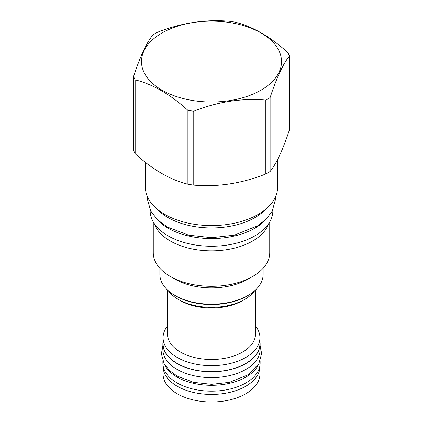 <?xml version="1.0" encoding="UTF-8"?>
<svg xmlns="http://www.w3.org/2000/svg" width="423" height="423" viewBox="0 0 423 423"><rect width="100%" height="100%" fill="white"/><g stroke="black" fill="none" stroke-linecap="round" stroke-linejoin="round"><path stroke-width="0.63" d="M156.177 218.442A61.346 35.416 0 0 0 168.121 228.182A61.346 35.416 180 0 0 266.823 218.442M150.154 210.062L150.154 210.834A61.346 35.416 0 0 0 168.121 235.875A61.346 35.416 180 0 0 234.977 243.553A61.346 35.416 180 0 0 272.846 210.834L272.846 210.062M268.647 223.709A58.237 33.623 180 0 1 252.679 241.015A58.237 33.623 0 0 1 194.517 249.401A58.237 33.623 0 0 1 154.353 223.709M153.263 221.964L153.263 252.69A58.237 33.623 0 0 0 170.321 276.462A58.237 33.623 0 0 0 252.679 276.462L248.015 279.154L252.679 276.462A58.237 33.623 180 0 0 269.737 252.69L269.737 221.964M170.321 276.462L174.985 279.154A51.638 29.811 0 0 0 248.015 279.154M159.862 268.23L159.862 274.384A51.638 29.811 0 0 0 174.985 295.466A51.638 29.811 0 0 0 248.015 295.466L248.015 295.466A51.638 29.811 0 0 0 263.138 274.384L263.138 268.23M246.947 296.084L248.015 295.466L246.947 296.079A50.131 28.944 0 0 0 246.947 296.079A50.131 28.944 0 0 1 176.053 296.079L174.985 295.466M168.232 290.659A46.831 27.04 0 0 0 178.384 299.426A46.831 27.04 0 0 0 178.384 299.431L180.383 300.584L178.384 299.426A46.831 27.04 180 0 0 244.616 299.426A46.831 27.04 180 0 0 254.768 290.659M244.616 299.426L242.617 300.584A44.008 25.406 180 0 1 180.383 300.584M167.492 289.982L167.492 334.091A44.008 25.406 0 0 0 180.383 352.052A44.008 25.406 180 0 0 228.341 357.562A44.008 25.406 180 0 0 255.508 334.091L255.508 289.982M255.508 326.022A48.434 27.966 180 0 1 259.934 337.707A48.434 27.966 180 0 1 230.033 363.542A48.434 27.966 180 0 1 177.253 357.477A48.434 27.966 180 0 1 163.066 337.707A48.434 27.966 180 0 1 167.492 326.022M259.934 337.707L259.934 343.709A48.434 27.966 180 0 1 230.033 369.543A48.434 27.966 180 0 1 177.253 363.479A48.434 27.966 180 0 1 163.066 343.709L163.066 337.707M163.066 341.239A48.624 28.071 0 0 0 162.876 343.709A48.624 28.071 0 0 0 177.121 363.558A48.624 28.071 180 0 0 230.107 369.644A48.624 28.071 180 0 0 260.124 343.709L260.124 349.557A48.624 28.071 180 0 1 230.107 375.492A48.624 28.071 180 0 1 177.121 369.406A48.624 28.071 0 0 1 162.876 349.557L162.876 343.709M259.934 341.239A48.624 28.071 180 0 1 260.124 343.709M164.309 364.007A48.624 28.071 0 0 0 177.121 377.099A48.624 28.071 180 0 0 224.518 384.296A48.624 28.071 180 0 0 258.691 364.007M162.876 361.068L162.876 363.098A48.624 28.071 0 0 0 177.121 382.947A48.624 28.071 180 0 0 230.107 389.033A48.624 28.071 180 0 0 260.124 363.098L260.124 361.068M163.088 365.689A48.434 27.966 0 0 0 163.066 366.482A48.434 27.966 0 0 0 177.253 386.252A48.434 27.966 180 0 0 230.033 392.317A48.434 27.966 180 0 0 259.934 366.482L259.934 374.022A48.434 27.966 180 0 1 230.033 399.857A48.434 27.966 180 0 1 177.253 393.792A48.434 27.966 0 0 1 163.066 374.022L163.066 366.482M259.912 365.689A48.434 27.966 180 0 1 259.934 366.482M157.065 209.047A61.626 35.58 0 0 0 255.074 217.528A61.626 35.58 180 0 0 265.935 209.047M145.443 162.374L145.443 187.442A66.057 38.139 0 0 0 186.22 222.678A66.057 38.139 0 0 0 258.21 214.413A66.057 38.139 0 0 0 277.557 187.442L277.557 159.566M133.583 76.473L133.583 150.376A79.905 46.133 0 0 0 135.159 153.761C152.74 169.697 170.321 179.849 187.897 184.211A79.905 46.133 0 0 0 193.766 185.121C217.782 187.188 241.797 183.476 265.813 173.975A79.905 46.133 0 0 0 268.002 172.758A79.905 46.133 180 0 0 270.112 171.495C276.547 163.415 282.982 149.546 289.417 129.898L289.417 56A79.905 46.133 0 0 0 287.841 52.611C270.26 36.674 252.679 26.527 235.103 22.16A79.905 46.133 0 0 0 229.234 21.25C205.218 19.183 181.203 22.9 157.187 32.397A79.905 46.133 0 0 0 154.998 33.613A79.905 46.133 0 0 0 152.888 34.876C146.453 42.961 140.018 56.825 133.583 76.473A79.905 46.133 0 0 0 135.159 79.862C152.74 84.225 170.321 94.377 187.897 110.313A79.905 46.133 0 0 0 193.766 111.217C217.782 101.721 241.797 98.004 265.813 100.077A79.905 46.133 0 0 0 268.002 98.855A79.905 46.133 0 0 0 270.112 97.591C276.547 77.943 282.982 64.079 289.417 56M270.112 171.495L270.112 97.591M265.813 173.975L265.813 100.077M161.993 32.989A70.012 40.423 0 0 0 161.993 90.152A70.012 40.423 0 0 0 261.007 90.152A70.012 40.423 0 0 0 261.007 32.989A70.012 40.423 0 0 0 161.993 32.989M135.159 153.761L135.159 79.862M187.897 184.211L187.897 110.313M193.766 185.121L193.766 111.217M275.812 196.156L275.859 198.022L272.158 211.336L266.162 219.119L257.856 225.708L234.368 235.162L211.637 237.7L188.632 235.156L167.36 227.051L157.599 219.86L150.725 211.13L147.146 198.308L147.188 196.156M260.124 345.739L261.631 353.607L258.781 363.849L247.693 374.979L229.377 382.35L211.606 384.333L193.623 382.35L177.031 376.026L169.449 370.442L164.129 363.69L161.375 353.829L162.876 345.739"/></g></svg>
